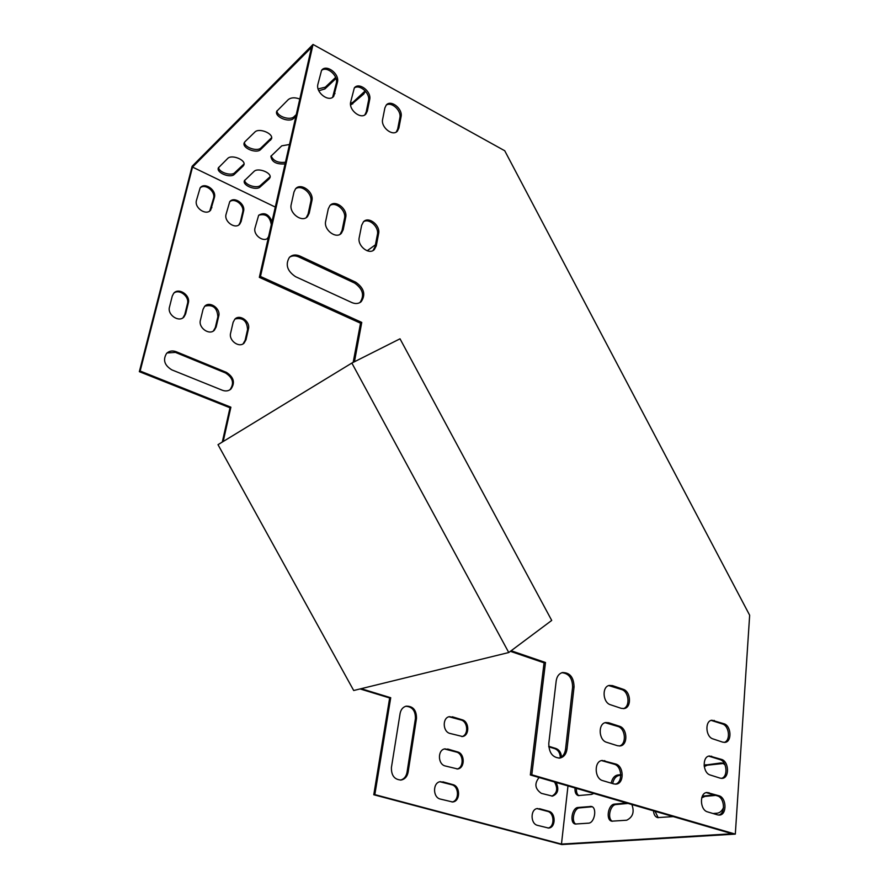 <?xml version="1.0" encoding="UTF-8"?>
<svg xmlns="http://www.w3.org/2000/svg" width="889" height="889" viewBox="0 0 889 889"><rect width="100%" height="100%" fill="white"/><g stroke="black" fill="none" stroke-linecap="round" stroke-linejoin="round"><path stroke-width="1.33" d="M560.326 757.672C560.148 753.116 558.336 750.116 554.892 748.694L548.78 746.827M551.869 796.155C557.192 793.21 558.07 788.499 554.514 782.009M547.957 828.048C554.869 827.114 554.525 812.846 547.58 811.368L537.056 808.601M235.018 318.995C242.83 317.295 247.009 320.829 247.564 329.575L245.12 340.354L243.075 343.843M258.71 215.216C265.689 213.349 269.878 216.494 271.301 224.661M268.6 236.552L267.389 238.474M204.826 306.172C212.904 304.227 217.249 307.761 217.861 316.773L215.294 327.63L213.36 330.986M229.795 201.647C234.84 197.469 244.642 205.426 242.686 212.049L240.274 222.217L238.897 224.861M173.922 293.07C179.456 288.625 189.624 296.626 187.479 303.671L184.768 314.617L182.967 317.806M167.021 352.966L175.422 352.388L225.55 372.98C232.985 377.814 234.463 383.403 229.962 389.738L229.706 389.949M200.225 187.79C205.315 183.301 215.66 191.424 213.571 198.214L209.76 210.949M354.455 361.745L361.756 322.418L260.466 276.468L313.039 44.45L504.73 150.752L749.66 615.232L735.314 834.115L561.759 844.55L373.78 794.755L389.66 697.976L360.112 688.942M222.306 442.044L229.995 407.773L139.34 371.669L192.124 166.287L313.039 44.45M400.539 780.098C404.051 779.12 406.206 776.53 407.029 772.33L415.419 718.601C415.541 710.8 412.329 706.688 405.773 706.255M452.012 802.011C459.446 800.889 459.202 786.365 451.768 784.754L439.944 781.753M456.99 769.018C464.125 767.707 463.658 753.75 456.457 752.083L444.489 748.96M461.858 736.603C468.714 735.114 468.047 721.701 461.058 719.99L448.978 716.745M548.735 746.282L556.047 748.527C559.314 749.838 561.126 752.661 561.481 756.984M556.136 782.476C559.203 789.299 557.981 793.855 552.469 796.133L541.334 793.344C534.934 788.854 534.2 783.576 539.112 777.519M539.512 808.69L548.746 811.257C556.025 812.824 555.869 827.926 548.535 828.048L537.523 825.359C530.2 823.825 530.322 808.757 537.623 808.523L538.345 808.801M248.453 328.919C250.531 321.585 239.774 313.784 234.874 319.129L233.129 322.307L230.618 333.142C228.506 340.476 239.13 348.266 244.097 343.087L246.009 339.709L248.453 328.919L247.564 329.575M272.023 221.483C268.756 214.06 264.311 211.982 258.666 215.26L254.999 227.995C252.943 235.118 263.866 243.03 268.322 237.696L268.356 237.652M218.727 316.106C220.95 308.55 209.537 300.604 204.637 306.361L203.048 309.339L200.403 320.251C198.158 327.797 209.426 335.731 214.405 330.152L216.149 326.974L218.727 316.106L217.861 316.773M243.542 211.282C245.708 203.981 234.085 195.902 229.718 201.736L226.05 214.349C223.861 221.661 235.396 229.718 239.83 224.028L241.141 221.461L243.542 211.282L242.686 212.049M188.312 302.982C190.691 295.204 178.567 287.114 173.699 293.303L172.266 296.059L169.488 307.061C167.076 314.839 179.067 322.896 184.023 316.895L185.612 313.939L188.312 302.982L187.479 303.671M176.255 351.744C172.466 350.344 169.266 350.877 166.643 353.333C162.687 359.789 164.398 365.301 171.788 369.846L222.317 390.238C225.584 391.449 228.429 391.082 230.851 389.138C235.352 382.803 233.874 377.214 226.428 372.369L176.255 351.744L175.422 352.388M214.416 197.425C216.716 189.935 204.448 181.712 200.125 187.912L196.458 200.392C194.113 207.915 206.304 216.116 210.704 210.048L214.416 197.425L213.571 198.214M223.195 441.5L230.884 407.195L140.151 371.035L192.524 167.088L275.29 207.07M567.982 785.932L561.47 844.094L374.836 794.622L390.716 697.732L361.145 688.686M416.497 718.379L408.118 772.174C407.229 776.597 404.917 779.209 401.172 780.031C394.505 779.72 391.249 775.552 391.416 767.54L400.106 713.445C400.872 709.566 402.873 707.133 406.095 706.166C413.029 706.022 416.497 710.089 416.497 718.379L415.419 718.601M442.844 781.831L452.879 784.62C460.602 786.298 460.402 801.522 452.612 801.978L440.333 799.078C432.565 797.444 432.687 782.287 440.433 781.664L441.744 781.976M447.634 749.016L457.557 751.905C465.036 753.639 465.114 768.229 457.613 768.963L445.167 765.951C437.666 764.273 437.499 749.749 444.933 748.86L446.534 749.194M452.345 716.778L462.158 719.779C469.392 721.557 469.725 735.547 462.524 736.514L449.912 733.425C442.655 731.691 442.244 717.756 449.378 716.645L451.245 716.99M722.701 742.148L724.991 742.371C732.192 741.815 731.303 725.768 724.002 723.757L711.845 720.223C704.677 720.89 705.599 736.937 712.967 738.903L722.701 742.148M720.157 778.153L722.212 778.364C729.702 778.031 729.013 761.34 721.479 759.395L709.444 755.994C701.999 756.45 702.721 773.141 710.311 775.041L720.157 778.153M717.556 814.869L719.379 815.08C727.135 814.991 726.68 797.611 718.912 795.744L707.011 792.488C699.276 792.688 699.776 810.079 707.611 811.901L717.556 814.869M359.223 237.563L361.645 225.317L363.468 221.772C368.668 215.938 380.648 225.406 378.603 233.674L376.269 245.864L374.28 249.62C369.013 255.276 357.145 245.831 359.223 237.563M382.637 119.282L384.881 107.936L386.237 105.091C390.838 99.179 403.028 108.836 401.05 116.759L398.883 128.049L397.416 131.072C392.749 136.85 380.614 127.227 382.637 119.282M325.685 221.217L328.274 208.871L329.941 205.559C335.153 199.247 347.899 208.948 345.688 217.449L343.187 229.751L341.365 233.296C336.064 239.408 323.429 229.74 325.685 221.217M350.677 102.024L354.311 87.955C358.912 81.632 371.802 91.523 369.668 99.646L367.357 111.025L366.001 113.859C361.345 120.048 348.499 110.192 350.677 102.024M291.225 204.426L293.992 191.991L295.492 188.913C300.693 182.101 314.284 192.024 311.883 200.803L309.216 213.193L307.55 216.494C302.26 223.117 288.781 213.227 291.225 204.426M351.833 302.549L295.526 276.668C287.225 271.067 285.169 264.644 289.381 257.41C292.214 254.721 295.737 254.276 299.971 256.076L355.811 282.246C364.123 288.158 365.912 294.637 361.167 301.693C358.578 303.805 355.467 304.094 351.833 302.549M317.884 84.322L321.551 70.387C326.119 63.63 339.765 73.754 337.464 82.099L333.775 96.19C329.141 102.802 315.539 92.712 317.884 84.322M735.314 834.115L531.8 774.775L545.49 662.505L511.131 650.748M548.791 743.448C548.913 752.772 552.58 757.65 559.814 758.084C563.826 757.184 566.226 754.172 567.015 749.049L574.061 686.853C573.749 677.274 569.871 672.506 562.404 672.551C558.97 673.606 556.903 676.373 556.203 680.863L548.791 743.448M613.699 783.898L616.066 784.12C624.411 783.665 624.034 766.04 615.677 764.007L602.197 760.451C593.896 761.073 594.341 778.664 602.753 780.642L613.699 783.898M617.499 745.727L620.155 745.949C628.167 745.204 627.512 728.347 619.433 726.246L608.698 722.757L605.787 722.546C597.841 723.446 598.564 740.27 606.687 742.315L617.499 745.727M621.222 708.344L624.156 708.555C631.823 707.544 630.923 691.42 623.122 689.253L612.499 685.619L609.321 685.419C601.709 686.575 602.686 702.666 610.532 704.777L621.222 708.344M724.157 742.415C730.769 740.848 729.369 725.88 722.468 723.979L711.167 720.39M721.412 778.386C728.291 776.964 727.035 761.406 719.934 759.584L708.733 756.15M718.601 815.069C725.757 813.813 724.668 797.633 717.356 795.877L706.255 792.621M363.501 221.739C369.313 217.938 379.225 227.106 377.403 234.552L375.058 246.731L373.058 250.509M386.17 105.158C391.538 101.302 401.639 110.636 399.872 117.748L397.694 129.027L396.294 131.983M330.019 205.47C335.953 201.292 346.499 210.715 344.521 218.372L342.009 230.64L340.109 234.263M354.278 87.989C359.734 83.81 370.413 93.389 368.513 100.679L366.19 112.047L364.868 114.848M295.615 188.768C301.66 184.19 312.884 193.88 310.739 201.747L308.072 214.127L306.283 217.561M289.681 257.121C292.381 255.51 295.426 255.465 298.815 256.965L354.622 283.08C362.923 288.981 364.701 295.459 359.967 302.504L359.801 302.649M321.551 70.375C327.085 65.853 338.398 75.687 336.331 83.166L332.642 97.234L333.775 96.19M561.47 844.094L732.169 833.76L530.344 774.964L544.068 662.838L510.375 651.315M353.177 362.39L360.545 323.207L259.344 277.357L311.528 47.373L192.524 167.088M558.97 758.161C562.648 757.017 564.837 754.05 565.548 749.271L572.605 687.141C572.483 678.24 568.916 673.429 561.915 672.695M615.266 784.154C623.078 782.72 622.133 766.129 614.177 764.196L601.531 760.584M619.322 746.015C626.801 744.382 625.645 728.48 617.944 726.48L605.165 722.701M623.289 708.655C630.434 706.844 629.09 691.598 621.644 689.531L608.743 685.586M612.643 783.587C613.688 778.931 615.777 776.23 618.911 775.486L620.822 775.264M612.41 821.292C607.02 818.847 610.121 804.656 616.055 804.534L628.079 803.434M704.232 766.574L707.3 765.196L723.413 763.473M578.895 795.688C576.983 794.388 576.183 791.955 576.483 788.399M575.928 824.125C570.882 821.769 573.961 807.979 579.539 807.89L592.163 806.756M701.71 797.844L704.977 796.388L715.767 795.399M658.216 817.713L655.049 811.29M611.176 783.153C612.221 778.497 614.31 775.786 617.444 775.041L620.811 774.652M631.879 804.545C634.568 811.935 632.846 817.158 626.712 820.214L611.732 821.18C605.498 820.036 608.154 804.256 614.566 804.112L626.589 803M704.077 765.229L720.723 762.973L722.601 763.129L724.991 764.796M593.808 793.455L591.496 794.433L578.217 795.588C575.794 794.644 574.739 792.11 575.039 787.987M578.083 807.479L591.385 806.445C597.352 807.512 594.663 823.136 588.474 823.17L575.25 824.036C569.371 822.992 572.027 807.601 578.083 807.479L579.539 807.89M723.557 807.468C722.024 810.924 719.89 812.835 717.167 813.202L713.022 813.524M702.343 796.155L714.234 794.922M673.262 816.602L657.527 817.602C655.115 816.769 653.782 814.524 653.537 810.857M531.8 774.775L530.344 774.964M373.78 794.755L374.836 794.622M367.157 250.776L375.436 244.797M289.492 144.496L281.757 145.829L270.878 156.308C271.745 162.02 276.479 164.543 285.091 163.887M299.804 99.046C294.915 97.245 291.081 97.423 288.292 99.59L276.779 111.236C274.156 116.859 289.281 123.16 293.748 118.326L295.881 116.315M244.986 141.673L244.231 142.785C241.73 147.985 256.499 154.03 260.644 149.541L271.434 138.928C273.979 133.628 258.977 127.46 254.799 132.128L244.986 141.673M350.622 105.124L363.857 93.923L365.246 90.934M318.818 90.767L324.93 88.922L336.031 78.454M269.134 178.9L269.945 177.733C272.267 172.888 257.977 167.232 254.021 171.444L244.431 180.678C242.152 185.445 256.243 191.002 260.177 186.934L269.134 178.9L270.1 176.555M243.108 166.076L243.853 164.987C246.297 160.042 231.596 154.075 227.684 158.475L218.383 167.843C215.983 172.722 230.473 178.567 234.352 174.333L243.108 166.076L244.031 163.798M260.466 276.468L259.344 277.357M139.34 371.669L140.151 371.035M276.968 110.814C276.757 116.381 290.192 120.893 294.137 116.615L296.27 114.592M244.442 142.351C244.331 147.518 257.399 151.852 261.033 147.874L271.623 137.684M271.101 155.864C273.345 160.987 278.135 163.109 285.469 162.231M350.51 103.524L353.077 102.168L365.201 90.889M318.129 88.933L325.318 87.166L335.653 77.399M244.664 180.223C244.697 184.945 257.099 188.913 260.555 185.312L269.511 177.267M218.605 167.399C218.583 172.266 231.351 176.444 234.752 172.699L243.508 164.432M389.66 697.976L390.716 697.732M222.25 441.933L223.128 441.389M229.995 407.773L230.884 407.195M361.756 322.418L360.545 323.207M354.267 361.412L353.055 362.145M545.49 662.505L544.068 662.838M351.855 363.056L218.005 444.667L353.7 690.509L508.764 652.526L351.855 363.056L400.017 338.809L551.713 620.433L508.764 652.526M234.752 172.699L234.352 174.333M260.555 185.312L260.177 186.934M325.318 87.166L324.93 88.922M353.077 102.168L352.711 103.913M364.223 92.156L363.857 93.923M270.989 138.473L270.589 140.162M261.033 147.874L260.644 149.541M294.137 116.615L293.748 118.326M334.997 93.556L333.864 94.612M337.464 82.099L336.331 83.166M211.882 207.67L211.037 208.448M355.811 282.246L354.622 283.08M299.971 256.076L298.815 256.965M226.428 372.369L225.55 372.98M309.216 213.193L308.072 214.127M311.883 200.803L310.739 201.747M185.612 313.939L184.768 314.617M367.357 111.025L366.19 112.047M369.668 99.646L368.513 100.679M241.141 221.461L240.274 222.217M343.187 229.751L342.009 230.64M345.688 217.449L344.521 218.372M216.149 326.974L215.294 327.63M398.883 128.049L397.694 129.027M401.05 116.759L399.872 117.748M376.269 245.864L375.058 246.731M378.603 233.674L377.403 234.552M246.009 339.709L245.12 340.354M591.707 806.768L590.24 806.356M704.977 796.388L703.443 795.922M707.3 765.196L705.788 764.718M722.246 763.462L720.723 762.973M618.911 775.486L617.444 775.041M616.055 804.534L614.566 804.112M574.061 686.853L572.605 687.141M567.015 749.049L565.548 749.271M408.118 772.174L407.029 772.33M709.022 792.699L707.466 792.844M718.912 795.744L717.356 795.877M548.746 811.257L547.58 811.368M604.809 760.673L603.309 760.862M615.677 764.007L614.177 764.196M452.879 784.62L451.768 784.754M711.7 756.217L710.155 756.406M721.479 759.395L719.934 759.584M608.698 722.757L607.209 723.001M619.433 726.246L617.944 726.48M457.557 751.905L456.457 752.083M714.323 720.446L712.8 720.679M724.002 723.757L722.468 723.979M556.047 748.527L554.892 748.694M612.499 685.619L611.032 685.908M623.122 689.253L621.644 689.531M462.158 719.779L461.058 719.99M244.019 164.309L243.853 164.987M270.1 177.078L269.945 177.733M365.235 91.267L365.046 92.167M271.612 138.173L271.434 138.928M210.704 210.048L209.86 210.826M361.167 301.693L359.967 302.504M230.851 389.138L229.962 389.738M307.55 216.494L306.405 217.427M184.023 316.895L183.19 317.573M366.001 113.859L364.912 114.814M239.83 224.028L238.963 224.784M341.365 233.296L340.187 234.185M214.405 330.152L213.538 330.808M397.416 131.072L396.372 131.939M268.322 237.696L267.433 238.43M374.28 249.62L373.08 250.487M244.097 343.087L243.208 343.732"/></g></svg>
